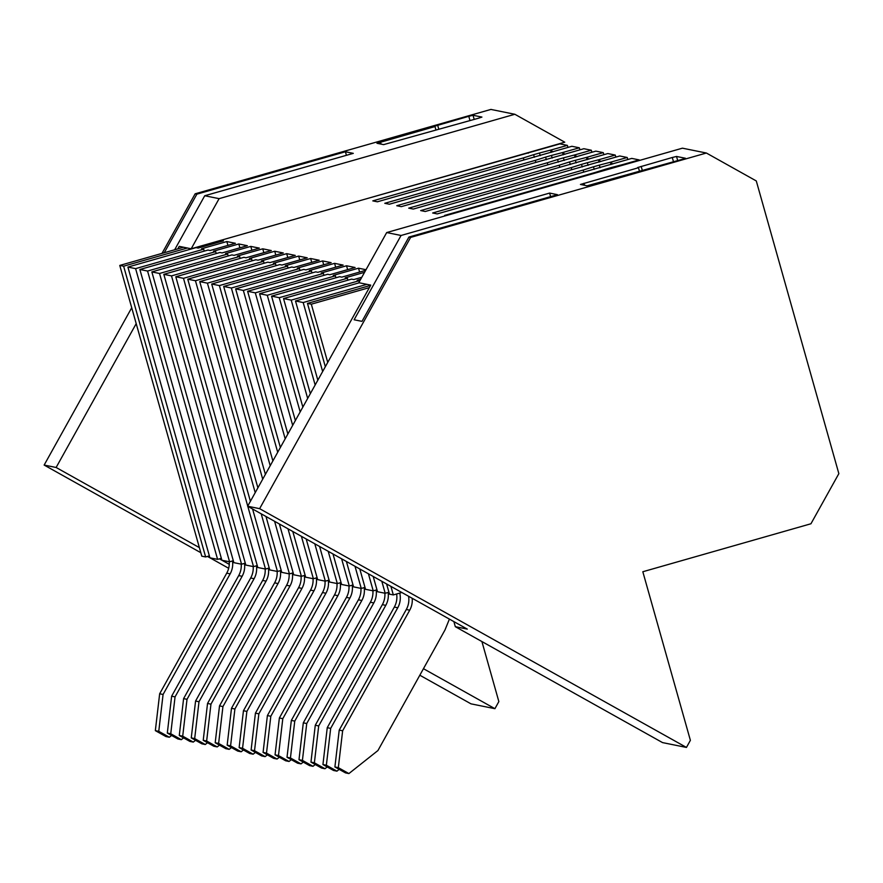 <?xml version="1.0" encoding="UTF-8"?>
<svg xmlns="http://www.w3.org/2000/svg" width="883" height="883" viewBox="0 0 883 883"><rect width="100%" height="100%" fill="white"/><g stroke="black" fill="none" stroke-linecap="round" stroke-linejoin="round"><path stroke-width="1.32" d="M127.903 267.074L209.911 557.813L217.604 559.369L135.607 268.631L127.903 267.074L196.004 247.637L198.145 248.079L223.421 240.86L220.805 240.331M135.607 268.631L203.697 249.194L201.567 248.763L226.843 241.556L235.397 243.289L210.11 250.496L207.98 250.066L139.878 269.492L221.887 560.241L229.58 561.798L147.571 271.048L139.878 269.492M147.571 271.048L215.673 251.622L213.531 251.191L238.818 243.973L247.361 245.706L222.086 252.913L219.944 252.483L151.843 271.92L233.852 562.659L241.556 564.215L159.547 273.476L151.843 271.92M159.547 273.476L227.637 254.039L225.507 253.609L250.783 246.401L259.337 248.123L234.05 255.342L231.92 254.911L163.819 274.337L245.827 565.076L253.52 566.632L171.512 275.893L163.819 274.337M171.512 275.893L239.613 256.467L237.472 256.037L262.759 248.818L271.302 250.551L246.026 257.759L243.885 257.328L175.794 276.765L257.792 567.504L265.496 569.06L247.792 506.312M247.737 506.091L183.487 278.322L175.794 276.765M183.487 278.322L251.589 258.885L249.447 258.454L274.723 251.247L283.277 252.968L258.002 260.187L255.86 259.757L187.759 279.183L250.408 501.29M255.22 492.637L195.452 280.739L187.759 279.183M195.452 280.739L263.553 261.313L261.412 260.882L286.699 253.664L295.253 255.397L269.966 262.604L267.825 262.174L199.735 281.611L257.902 487.835M262.715 479.182L207.428 283.167L199.735 281.611M207.428 283.167L275.529 263.73L273.388 263.3L298.664 256.081L307.218 257.814L281.942 265.032L279.801 264.602L211.699 284.028L265.397 474.37M270.209 465.727L219.392 285.584L211.699 284.028M219.392 285.584L287.494 266.158L285.364 265.717L310.639 258.509L319.193 260.242L293.907 267.45L291.776 267.019L223.675 286.445L272.88 460.915M277.704 452.262L231.368 288.013L223.675 286.445M231.368 288.013L299.469 268.575L297.328 268.145L322.615 260.927L331.158 262.659L305.882 269.878L303.741 269.436L235.64 288.873L280.375 447.46M285.187 438.807L243.344 290.43L235.64 288.873M243.344 290.43L311.434 270.993L309.304 270.562L334.58 263.355L343.134 265.088L317.847 272.295L315.717 271.865L247.615 291.291L287.869 434.006M292.681 425.352L255.308 292.847L247.615 291.291M255.308 292.847L323.41 273.421L321.269 272.99L346.555 265.772L355.098 267.505L329.823 274.723L327.681 274.282L259.58 293.719L295.364 420.551M300.176 411.897L267.284 295.275L259.58 293.719M267.284 295.275L335.374 275.838L333.244 275.408L358.52 268.2L366.015 269.712M365.672 270.33L341.787 277.141L339.657 276.71L271.556 296.136L302.847 407.085M307.67 398.443L279.249 297.692L271.556 296.136M279.249 297.692L347.35 278.266L345.209 277.836L364.569 272.306M361.809 277.273L353.763 279.558L351.622 279.127L283.531 298.564L310.341 393.63M315.154 384.977L291.224 300.121L283.531 298.564M291.224 300.121L359.326 280.684L357.185 280.253L360.694 279.249M322.648 371.522L303.189 302.538L295.496 300.982L359.26 282.792M303.189 302.538L366.953 284.348M311.313 304.182L369.359 287.626L327.736 362.394L311.313 304.182L307.472 303.41L370.606 285.386M445.893 215.673L444.624 215.419L595.33 172.417L595.385 173.013M605.705 170.066L605.473 169.216L595.33 172.417M605.473 169.216L611.301 167.549L611.544 168.41M622.559 165.264L622.394 164.668L611.301 167.549M622.394 164.668L639.171 159.9L631.753 158.399L437.206 213.918L432.659 212.991L583.354 169.989L583.608 172.141M594.226 169.37L593.497 166.788L583.354 169.989M593.497 166.788L599.336 165.121L600.076 167.748M611.069 164.536L610.418 162.24L599.336 165.121M610.418 162.24L627.195 157.483L619.778 155.982L425.242 211.49L420.683 210.573L571.389 167.571L571.643 169.713M582.25 166.953L581.522 164.37L571.389 167.571M581.522 164.37L587.361 162.704L588.1 165.331M599.093 162.119L598.453 159.823L587.361 162.704M598.453 159.823L615.23 155.055L607.813 153.565L413.266 209.072L408.719 208.145L559.414 165.143L559.667 167.295M570.286 164.525L569.557 161.942L559.414 165.143M569.557 161.942L575.385 160.287L576.135 162.902M587.129 159.691L586.478 157.406L575.385 160.287M586.478 157.406L603.255 152.638L595.837 151.136L401.301 206.644L396.743 205.728L547.449 162.726L547.703 164.878M558.31 162.108L557.581 159.525L547.449 162.726M557.581 159.525L563.42 157.858L564.16 160.485M575.153 157.273L574.513 154.978L563.42 157.858M574.513 154.978L591.29 150.22L583.873 148.719L389.326 204.227L384.778 203.3L535.473 160.309L535.727 162.45M546.345 159.68L545.617 157.108L535.473 160.309M545.617 157.108L551.445 155.441L552.184 158.057M563.188 154.856L562.537 152.56L551.445 155.441M562.537 152.56L579.314 147.792L571.897 146.291L377.361 201.799L372.803 200.882L523.509 157.88L523.762 160.033M534.37 157.262L533.641 154.68L523.509 157.88M533.641 154.68L539.48 153.013L540.219 155.64M551.213 152.428L550.562 150.132L539.48 153.013M550.562 150.132L567.35 145.375L559.932 143.874L364.767 199.26M199.381 547.626L136.203 323.642L56.126 467.482L199.381 547.626L201.788 556.169L205.64 556.952L123.631 266.202L119.779 265.43L183.543 247.24M123.631 266.202L187.395 248.013M217.604 559.369L221.335 558.31M204.249 251.125L203.697 249.194M226.843 241.556L227.935 245.408M229.58 561.798L233.311 560.727M216.214 253.553L215.673 251.622M238.818 243.973L239.9 247.836M241.556 564.215L245.286 563.155M228.189 255.971L227.637 254.039M250.783 246.401L251.876 250.253M253.52 566.632L257.251 565.573M240.154 258.399L239.613 256.467M262.759 248.818L263.84 252.681M265.496 569.06L269.227 567.99M252.13 260.816L251.589 258.885M274.723 251.247L275.816 255.099M252.582 508.994L269.768 569.921L277.461 571.478L261.202 513.818M277.461 571.478L281.191 570.418M264.094 263.244L263.553 261.313M286.699 253.664L287.781 257.527M265.982 516.489L281.743 572.35L289.436 573.906L274.602 521.312M289.436 573.906L293.167 572.835M276.07 265.662L275.529 263.73M298.664 256.081L299.756 259.944M279.381 523.983L293.708 574.767L301.401 576.323L288.001 528.807M301.401 576.323L305.132 575.263M288.046 268.079L287.494 266.158M310.639 258.509L311.732 262.372M292.792 531.489L305.684 577.195L313.377 578.751L301.401 536.301M313.377 578.751L317.107 577.681M300.01 270.507L299.469 268.575M322.615 260.927L323.697 264.79M306.191 538.983L317.648 579.612L325.341 581.169L314.812 543.807M325.341 581.169L329.072 580.109M311.986 272.924L311.434 270.993M334.58 263.355L335.672 267.207M319.591 546.478L329.624 582.04L337.317 583.597L328.211 551.301M337.317 583.597L341.048 582.526M323.951 275.353L323.41 273.421M346.555 265.772L347.637 269.635M332.99 553.983L341.589 584.458L349.293 586.014L341.611 558.796M349.293 586.014L353.023 584.954M335.926 277.77L335.374 275.838M358.52 268.2L359.613 272.052M346.401 561.478L353.564 586.875L361.257 588.442L355.01 566.301M361.257 588.442L364.988 587.372M347.891 280.198L347.35 278.266M359.8 568.972L365.529 589.303L373.233 590.859L368.421 573.795M373.233 590.859L376.964 589.8M359.513 281.379L359.326 280.684M295.496 300.982L317.836 380.176M373.2 576.467L377.505 591.72L385.198 593.277L381.82 581.29M385.198 593.277L388.928 592.217M307.472 303.41L325.33 366.721M386.599 583.972L389.48 594.149L393.321 594.921L390.915 586.378L401.842 592.493L393.321 594.921M410.628 237.406L706.378 153.024L756.29 180.949L838.85 473.641L810.947 523.762L642.824 571.742L690.385 740.329L686.455 747.437L259.624 508.663L410.628 237.406L408.917 237.063L361.986 321.368L354.127 319.767L401.059 235.474L386.688 232.56L358.785 282.692L370.75 285.121L369.359 287.626M639.171 159.9L639.358 160.474M612.714 164.017L610.804 162.163M627.195 157.483L627.868 159.514M600.749 161.589L598.829 159.735M615.23 155.055L615.893 157.086M588.773 159.172L586.864 157.317M603.255 152.638L603.928 154.668M576.809 156.744L574.888 154.889M591.29 150.22L591.952 152.251M564.833 154.326L562.924 152.472M579.314 147.792L579.988 149.823M552.868 151.898L550.948 150.055M567.35 145.375L568.012 147.406M191.192 248.785L219.105 198.653L514.844 114.271L564.756 142.196L191.192 248.785L179.227 246.357L177.825 248.863M136.203 323.642L119.779 265.43M205.64 556.952L209.37 555.882M215.629 241.81L215.96 242.991M327.736 362.394L247.648 506.235L390.915 586.378M259.624 508.663L247.648 506.235M219.105 198.653L204.735 195.75L174.657 249.768M346.423 155.309L345.419 151.755L196.865 194.161L164.249 252.737M196.865 194.161L195.154 193.807L490.904 109.426L514.844 114.271M56.126 467.482L44.15 465.065L131.722 307.759M161.997 253.388L195.154 193.807M481.919 641.566L498.851 701.577L494.921 708.685L423.454 668.696M686.455 747.437L662.515 742.592L455.319 626.676L453.884 621.599M455.319 626.676L467.284 629.104L401.842 592.493M706.378 153.024L682.438 148.178L386.688 232.56M401.059 235.474L549.612 193.079L557.471 194.679L408.917 237.063M677.702 160.618L676.533 156.457L672.294 157.494L637.603 167.549L638.475 167.726L639.413 171.048M676.533 156.457L685.418 158.256L681.875 159.437L587.129 185.794L580.451 184.448L638.475 167.726M549.601 193.079L550.606 196.633M494.921 708.685L470.981 703.839L419.822 675.219M228.675 568.288L209.977 557.824M209.911 557.791L207.472 556.422M200.816 552.703L44.15 465.065M204.735 195.75L353.288 153.355L345.419 151.766M474.204 119.448L473.023 115.276L468.796 116.313L434.105 126.368L434.977 126.556L435.904 129.867M473.023 115.276L481.919 117.075L478.365 118.256L383.619 144.624L376.953 143.278L434.977 126.556M219.448 558.851L221.876 560.208M221.953 560.252L229.271 564.347M449.403 619.093L444.988 629.976L377.935 750.539L348.906 773.574L345.485 772.879L334.9 766.963L339.227 730.098L406.301 609.502A20.287 20.21 101.4 0 0 408.586 596.268M348.906 773.574L338.321 767.658L342.637 730.793L409.712 610.197A20.287 20.21 101.4 0 0 412.184 598.277M339.227 730.098L342.637 730.793M334.9 766.963L338.321 767.658M339.193 769.358L336.942 771.157L333.52 770.462L322.935 764.546L327.251 727.68L394.326 607.085A20.287 20.21 101.4 0 0 396.633 593.983M336.942 771.157L326.357 765.23L330.672 728.376L397.747 607.769A20.287 20.21 101.4 0 0 399.745 593.089M327.251 727.68L330.672 728.376M322.935 764.546L326.357 765.23M327.218 766.941L324.966 768.729L321.544 768.044L310.959 762.117L315.275 725.252L382.35 604.656A20.287 20.21 101.4 0 0 384.867 593.21M324.966 768.729L314.381 762.813L318.697 725.947L385.772 605.352A20.287 20.21 101.4 0 0 388.123 592.449M315.275 725.252L318.697 725.947M310.959 762.117L314.381 762.813M315.253 764.523L312.99 766.312L309.58 765.616L298.995 759.7L303.31 722.835L370.385 602.239A20.287 20.21 101.4 0 0 372.891 590.793M312.99 766.312L302.416 760.384L306.732 723.53L373.807 602.923A20.287 20.21 101.4 0 0 376.147 590.032M303.31 722.835L306.732 723.53M298.995 759.7L302.416 760.384M303.277 762.095L301.026 763.883L297.604 763.199L287.019 757.272L291.335 720.418L358.41 599.811A20.287 20.21 101.4 0 0 360.915 588.365M301.026 763.883L290.441 757.967L294.756 721.102L361.831 600.506A20.287 20.21 101.4 0 0 364.171 587.603M291.335 720.418L294.756 721.102M287.019 757.272L290.441 757.967M291.313 759.678L289.05 761.466L285.628 760.771L275.054 754.855L279.37 717.989L346.445 597.394A20.287 20.21 101.4 0 0 348.951 585.948M289.05 761.466L278.476 755.55L282.792 718.685L349.867 598.089A20.287 20.21 101.4 0 0 352.207 585.186M279.37 717.989L282.792 718.685M275.054 754.855L278.476 755.55M279.337 757.25L277.085 759.038L273.664 758.354L263.079 752.426L267.394 715.572L334.469 594.965A20.287 20.21 101.4 0 0 336.975 583.52M277.085 759.038L266.5 753.122L270.816 716.256L337.891 595.661A20.287 20.21 101.4 0 0 340.231 582.758M267.394 715.572L270.816 716.256M263.079 752.426L266.5 753.122M267.372 754.833L265.11 756.621L261.688 755.925L251.114 750.009L255.43 713.144L322.505 592.548A20.287 20.21 101.4 0 0 325.01 581.102M265.11 756.621L254.525 750.705L258.851 713.839L325.926 593.244A20.287 20.21 101.4 0 0 328.266 580.341M255.43 713.144L258.851 713.839M251.114 750.009L254.525 750.705M255.397 752.404L253.145 754.203L249.723 753.508L239.138 747.581L243.454 710.727L310.529 590.131A20.287 20.21 101.4 0 0 313.035 578.685M253.145 754.203L242.56 748.276L246.876 711.411L313.951 590.815A20.287 20.21 101.4 0 0 316.291 577.912M243.454 710.727L246.876 711.411M239.138 747.581L242.56 748.276M243.432 749.987L241.169 751.775L237.748 751.08L227.163 745.164L231.489 708.298L298.564 587.703A20.287 20.21 101.4 0 0 301.07 576.257M241.169 751.775L230.584 745.859L234.9 708.994L301.975 588.398A20.287 20.21 101.4 0 0 304.326 575.495M231.489 708.298L234.9 708.994M227.163 745.164L230.584 745.859M231.456 747.559L229.205 749.358L225.783 748.663L215.198 742.746L219.514 705.881L286.589 585.286A20.287 20.21 101.4 0 0 289.094 573.84M229.205 749.358L218.62 743.431L222.935 706.577L290.01 585.97A20.287 20.21 101.4 0 0 292.35 573.067M219.514 705.881L222.935 706.577M215.198 742.746L218.62 743.431M219.481 745.142L217.229 746.93L213.807 746.234L203.222 740.318L207.538 703.453L274.613 582.857A20.287 20.21 101.4 0 0 277.13 571.411M217.229 746.93L206.644 741.014L210.96 704.148L278.035 583.553A20.287 20.21 101.4 0 0 280.386 570.65M207.538 703.453L210.96 704.148M203.222 740.318L206.644 741.014M207.516 742.713L205.253 744.512L201.843 743.817L191.258 737.901L195.573 701.036L262.648 580.44A20.287 20.21 101.4 0 0 265.154 568.994M205.253 744.512L194.679 738.585L198.995 701.731L266.07 581.124A20.287 20.21 101.4 0 0 268.41 568.222M195.573 701.036L198.995 701.731M191.258 737.901L194.679 738.585M195.54 740.296L193.289 742.084L189.867 741.4L179.282 735.473L183.598 698.619L250.673 578.012A20.287 20.21 101.4 0 0 253.178 566.566M193.289 742.084L182.704 736.168L187.019 699.303L254.094 578.707A20.287 20.21 101.4 0 0 256.434 565.804M183.598 698.619L187.019 699.303M179.282 735.473L182.704 736.168M183.576 737.879L181.313 739.667L177.891 738.972L167.317 733.056L171.633 696.19L238.708 575.595A20.287 20.21 101.4 0 0 241.214 564.149M181.313 739.667L170.739 733.751L175.055 696.886L242.13 576.29A20.287 20.21 101.4 0 0 244.47 563.387M171.633 696.19L175.055 696.886M167.317 733.056L170.739 733.751M171.6 735.451L169.348 737.239L165.927 736.554L155.342 730.627L159.657 693.773L226.732 573.166A20.287 20.21 101.4 0 0 229.238 561.72M169.348 737.239L158.763 731.323L163.079 694.457L230.154 573.862A20.287 20.21 101.4 0 0 232.494 560.959M159.657 693.773L163.079 694.457M155.342 730.627L158.763 731.323M528.089 152.66L528.244 153.223M673.508 161.821L672.294 157.494M584.568 185.287L584.005 183.267M642.261 170.231L641.168 166.379M470.01 120.64L468.796 116.313M381.07 144.106L380.507 142.097M438.752 129.061L437.67 125.198M406.301 609.502L409.712 610.197M394.326 607.085L397.747 607.769M382.35 604.656L385.772 605.352M370.385 602.239L373.807 602.923M358.41 599.811L361.831 600.506M346.445 597.394L349.867 598.089M334.469 594.965L337.891 595.661M322.505 592.548L325.926 593.244M310.529 590.131L313.951 590.815M298.564 587.703L301.975 588.398M286.589 585.286L290.01 585.97M274.613 582.857L278.035 583.553M262.648 580.44L266.07 581.124M250.673 578.012L254.094 578.707M238.708 575.595L242.13 576.29M226.732 573.166L230.154 573.862"/></g></svg>
